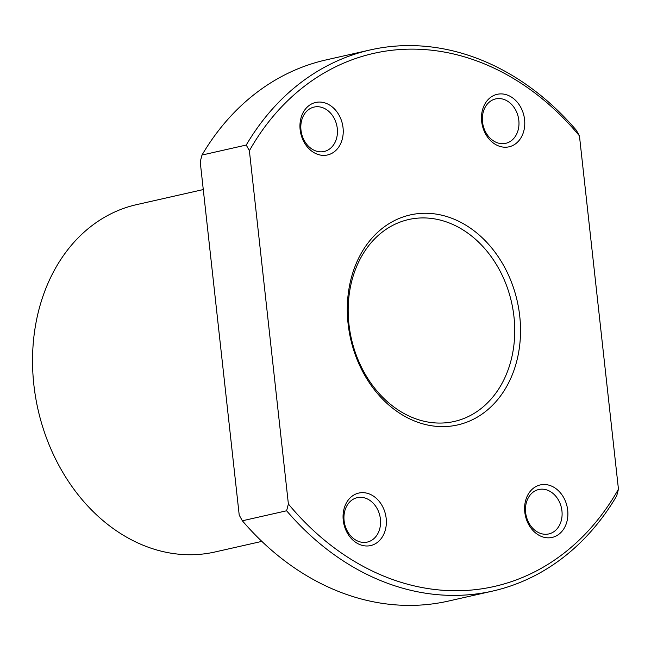 <?xml version="1.0" encoding="UTF-8"?>
<svg xmlns="http://www.w3.org/2000/svg" width="651" height="651" viewBox="0 0 651 651"><rect width="100%" height="100%" fill="white"/><g stroke="black" fill="none" stroke-linecap="round" stroke-linejoin="round"><path stroke-width="0.98" d="M203.275 189.563L136.507 204.658A178.04 141.251 77.3 0 0 35.577 397.126A178.04 141.251 77.3 0 0 195.243 554.628A178.04 141.251 77.3 0 0 215.05 551.967L261.857 541.38M507.585 101.182A22.769 18.065 77.3 0 0 495.639 98.911A22.769 18.065 77.3 0 0 482.367 117.636A22.769 18.065 77.3 0 0 493.743 141.055A22.769 18.065 77.3 0 0 505.689 143.334A22.769 18.065 77.3 0 0 518.961 124.601A22.769 18.065 77.3 0 0 507.585 101.182M511.304 96.999A26.911 21.353 77.3 0 0 483.075 108.074A26.911 21.353 77.3 0 0 494.947 144.123A26.911 21.353 77.3 0 0 523.176 133.056A26.911 21.353 77.3 0 0 511.304 96.999M307.899 110.149A22.769 18.065 77.3 0 0 302.78 137.402A22.769 18.065 77.3 0 0 324.149 151.488A22.769 18.065 77.3 0 0 330.366 148.395A22.769 18.065 77.3 0 0 335.477 121.143A22.769 18.065 77.3 0 0 314.108 107.065A22.769 18.065 77.3 0 0 307.899 110.149M308.314 106.121A26.911 21.353 77.3 0 0 304.481 142.878A26.911 21.353 77.3 0 0 334.866 151.317A26.911 21.353 77.3 0 0 338.699 114.56A26.911 21.353 77.3 0 0 308.314 106.121M555.018 530.842A22.769 18.065 77.3 0 0 560.137 503.589A22.769 18.065 77.3 0 0 538.768 489.511A22.769 18.065 77.3 0 0 532.551 492.595A22.769 18.065 77.3 0 0 527.44 519.848A22.769 18.065 77.3 0 0 548.809 533.934A22.769 18.065 77.3 0 0 555.018 530.842M559.518 533.763A26.911 21.353 77.3 0 0 563.351 497.006A26.911 21.353 77.3 0 0 532.974 488.567A26.911 21.353 77.3 0 0 529.133 525.324A26.911 21.353 77.3 0 0 559.518 533.763M355.332 539.809A22.769 18.065 77.3 0 0 367.278 542.088A22.769 18.065 77.3 0 0 380.55 523.355A22.769 18.065 77.3 0 0 369.174 499.935A22.769 18.065 77.3 0 0 357.228 497.665A22.769 18.065 77.3 0 0 343.956 516.389A22.769 18.065 77.3 0 0 355.332 539.809M356.528 542.885A26.911 21.353 77.3 0 0 384.765 531.81A26.911 21.353 77.3 0 0 372.893 495.753A26.911 21.353 77.3 0 0 344.656 506.828A26.911 21.353 77.3 0 0 356.528 542.885M288.385 503.996A273.265 216.799 77.3 0 0 618.45 489.17L616.676 495.948A277.407 220.087 77.3 0 1 492.644 591.075A277.407 220.087 77.3 0 1 286.611 510.775L288.385 503.996L249.382 150.706A273.265 216.799 77.3 0 1 579.447 135.88L618.45 489.17M370.273 49.924A277.407 220.087 77.3 0 0 246.241 145.043L201.989 155.052A277.407 220.087 77.3 0 1 326.021 59.925L370.273 49.924A277.407 220.087 77.3 0 1 576.298 130.216L579.447 135.88M246.241 145.043L249.382 150.706M492.644 591.075L448.393 601.076A277.407 220.087 77.3 0 1 242.359 520.784L286.611 510.775M242.359 520.784L239.218 515.12L200.215 161.83L201.989 155.052M442.778 423.004A103.509 82.124 77.3 0 0 454.292 421.457A103.509 82.124 77.3 0 0 512.972 309.559A103.509 82.124 77.3 0 0 420.139 217.987A103.509 82.124 77.3 0 0 408.625 219.533A103.509 82.124 77.3 0 0 349.945 331.432A103.509 82.124 77.3 0 0 442.778 423.004M445.683 426.543A107.651 85.403 77.3 0 0 519.734 316.085A107.651 85.403 77.3 0 0 422.149 213.333A107.651 85.403 77.3 0 0 348.098 323.799A107.651 85.403 77.3 0 0 445.683 426.543"/></g></svg>
